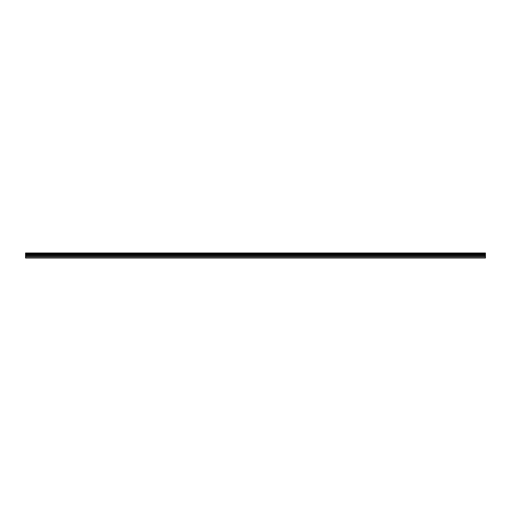 <?xml version="1.0" encoding="UTF-8"?>
<svg xmlns="http://www.w3.org/2000/svg" width="511" height="511" viewBox="0 0 511 511"><rect width="100%" height="100%" fill="white"/><g stroke="black" fill="none" stroke-linecap="round" stroke-linejoin="round"><path stroke-width="0.77" d="M25.55 256.439L25.55 254.657L485.45 254.657L485.45 256.439L25.55 256.439L25.55 258.004L485.45 258.004L485.45 256.439M25.55 253.079L485.45 253.079L25.55 252.996L25.55 254.657M485.45 252.996L25.55 252.996M485.45 253.079L485.45 253.507L25.55 253.507M25.55 253.616L485.45 253.507M485.45 253.616L485.45 254.005L25.55 254.005M25.55 254.114L485.45 254.005M485.45 254.114L485.45 254.593L25.55 254.593M25.55 257.678L485.45 257.678M25.55 254.759L485.45 254.759M25.55 256.541L485.45 256.541M25.55 255.826L485.45 255.826M485.45 255.717L25.55 255.717M25.55 254.868L485.45 254.868"/></g></svg>
